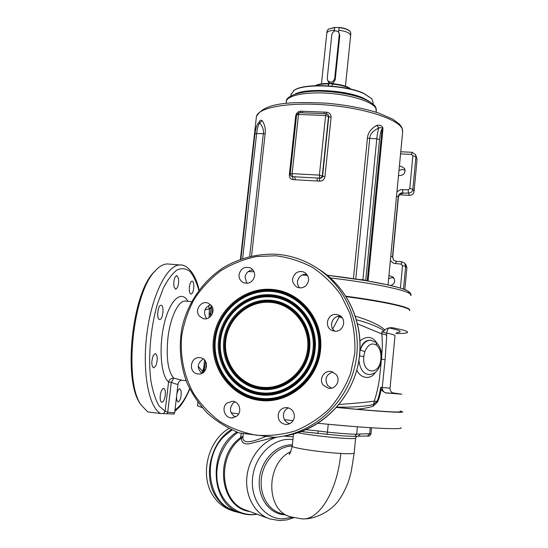 <?xml version="1.0" encoding="UTF-8"?>
<svg xmlns="http://www.w3.org/2000/svg" width="548" height="548" viewBox="0 0 548 548"><rect width="100%" height="100%" fill="white"/><g stroke="black" fill="none" stroke-linecap="round" stroke-linejoin="round"><path stroke-width="0.82" d="M293.488 90.769L294.468 90.084C304.236 82.954 346.007 84.796 363.776 93.352L371.66 98.613M291.002 94.599L294.077 90.379C303.928 83.186 346.11 85.05 364.043 93.681L371.722 98.674L373.181 102.702L373.051 103.976M295.002 94.085C306.654 87.79 346.452 90.091 363.591 98.202L369.325 101.401M302.962 92.242C318.388 89.036 347.316 91.872 361.858 98.037M251.573 255.998L265.143 133.719C265.705 128.67 264.711 124.334 262.156 120.711C260.718 119.717 259.704 120.293 259.129 122.43M376.723 125.376L378.908 127.903C381.655 127.389 382.716 127.8 382.093 129.136L382.874 129.643C383.258 126.218 381.209 124.8 376.723 125.376C370.88 128.753 367.776 133.041 367.42 138.233L353.446 278.699M293.207 179.648L319.546 181.121C322.512 181.114 324.306 179.655 324.923 176.751L331.081 117.443C331.067 114.498 329.622 112.758 326.731 112.21L300.551 111.223C297.872 111.552 296.249 113.162 295.673 116.053L289.344 174.805C289.289 177.716 290.577 179.326 293.207 179.648L292.509 176.682L319.717 178.182C321.381 178.196 322.334 177.504 322.594 176.114L328.773 116.697L328.17 114.833M262.156 120.711L259.581 122.971L259.245 122.348M249.676 256.437L263.307 133.842C263.896 129.931 262.65 126.307 259.581 122.971C258.211 125.081 257.231 128.602 256.642 133.548L265.143 133.719M367.235 280.877L382.093 129.136C381.052 129.992 380.202 133.486 379.545 139.603L376.791 138.863C377.312 133.753 378.017 130.102 378.908 127.903C372.804 130.951 369.742 134.5 369.715 138.548L355.775 279.048M388.881 276L390.286 275.911L393.252 277.24C395.697 280.857 394.916 283.617 390.923 285.522M399.376 166.263L400.759 166.133L404.623 168.517C405.787 172.599 404.198 174.97 399.855 175.634L398.506 175.367M404.725 263.266L405.924 264.67L406.904 267.719L404.856 289.591M388.628 278.665L392.073 277.603L394.019 278.192M392.656 257.327L393.622 260.129L392.683 257.218M396.177 261.348L393.553 260.06L392.491 256.902L398.41 196.903C398.896 194.444 400.403 193.163 402.938 193.067L408.322 193.101C410.863 192.999 412.384 191.711 412.87 189.245L415.925 156.646L415.576 154.618L412.089 152.303M400.437 193.848C402.314 193.691 403.15 193.43 402.938 193.067M415.699 154.906L417.062 159.304L414.041 191.553C413.562 193.992 412.062 195.259 409.541 195.362L399.328 194.766M398.971 170.442L402.383 169.318L405.164 170.407M345.918 296.208C386.415 301.571 411.603 307.462 409.637 310.284L409.637 310.202C411.171 307.36 386.018 301.523 345.918 296.208M356.536 319.785C369.407 323.252 378.586 326.951 384.066 330.889L384.963 330.033C380.107 325.341 370.256 320.717 355.419 316.175M384.963 330.033C386.21 328.464 388.559 327.67 392.019 327.649C403.033 329.786 408.219 331.369 407.575 332.396C406.917 333.191 402.986 333.581 395.786 333.561M210.357 316.669L211.247 306.496M202.198 407.691L197.506 405.657M401.122 427.687C403.424 429.947 368.27 428.317 317.943 423.268M293.091 420.659L284.433 419.679M238.668 413.898L231.085 412.808M400.266 411.048L402.588 411.836C404.308 413.13 378.278 411.521 336.513 407.452M332.739 328.923L339.233 316.778L342.267 317.902M357.618 323.895L381.888 333.958C382.716 350.172 382.278 344.528 381.716 356.097M386.724 335.424L386.6 333.198L381.812 331.896L384.066 330.889M210.631 304.866L209.446 305.229M211.199 306.805L209.192 308.969L208.521 305.674M211.37 305.579L210.87 309.969L211.165 306.976L209.357 309.449L209.192 308.969L204.973 309.798M210.624 313.114L209.425 314.682L209.357 309.449L209.089 317.655M204.068 371.839L205.507 361.331M204.144 371.756L204.603 367.79L203.856 367.187L204.486 359.981M204.445 368.982L203.788 368.455L203.342 372.448L202.541 371.434L201.76 373.373C196.657 368.003 197.17 363.201 203.315 358.961M198.191 366.27L202.541 371.434L203.856 367.187M185.827 301.133L185.224 301.078C178.477 300.414 170.25 317.278 167.914 337.958C166.037 358.084 167.989 371.482 173.778 378.147C171.127 378.12 169.394 379.428 168.565 382.059L171.277 382.285L173.778 378.147L182.148 380.264L186.087 380.702M400.218 411.569C400.615 412.569 386.08 411.795 356.618 409.24L336.561 407.404M356.618 409.24C363.475 408.582 369.01 407.554 373.229 406.15L377.538 402.047C378.798 399.465 380.052 395.135 381.298 389.059C381.709 390.416 383.162 391.697 385.662 392.895L401.828 394.204L392.532 392.827M336.849 407.075C352.09 407.411 364.228 406.582 373.27 404.588L376.997 401.376C378.264 398.752 379.538 394.046 380.833 387.265L382.264 387.402L385.086 359.858L381.579 359.152M373.229 406.15L374.209 401.163C364.667 402.431 352.953 403.534 339.075 404.465M339.082 316.278L339.233 316.778L338.198 316.395M376.908 343.11C372.537 336.376 366.913 335.623 360.022 340.863M371.133 340.287L369.975 340.212C365.228 340.342 361.975 343.596 360.214 349.966L359.981 350.761M358.94 360.283C360.015 369.681 363.687 374.448 369.941 374.592L369.941 374.592C374.798 373.263 378.976 372.25 381.607 358.899C382.161 351.816 380.333 346.315 376.12 342.411L370.475 340.246C366.037 340.452 362.612 343.692 360.214 349.966L364.824 351.679L363.797 356.453L359.529 355.981M356.796 370.147C361.098 379.545 371.619 379.415 375.407 372.208M381.216 361.509L379.675 376.558C379.476 379.01 377.654 391.608 374.209 401.163L376.997 401.376L377.538 402.047M381.298 389.059L380.833 387.265M386.751 393.122L385.895 392.964M385.093 359.817L386.724 335.547C386.847 335.061 385.23 334.533 381.888 333.958L381.812 331.896M189.403 286.857C189.93 283.268 190.827 281.329 192.088 281.056C193.506 281.597 194.047 284.015 193.711 288.31C193.191 291.892 192.293 293.831 191.019 294.118C189.608 293.591 189.067 291.173 189.403 286.857M176.833 394.17C177.545 390.765 178.511 388.97 179.73 388.779L181.073 390.758C181.532 396.642 180.539 400.417 178.1 402.068L176.771 400.129L176.545 396.642M165.249 395.341C164.585 399.608 163.468 401.931 161.886 402.287C160.461 401.807 159.92 399.478 160.269 395.314C160.941 391.032 162.064 388.717 163.633 388.374C165.058 388.868 165.599 391.19 165.249 395.341M155.79 365.961L153.721 367.9C151.323 365.845 151.179 361.707 153.296 355.481L155.331 353.597C157.728 355.625 157.879 359.748 155.79 365.961M159.516 319.45C156.276 319.135 157.783 304.804 161.002 305.277L161.215 305.311C164.421 305.784 162.9 319.916 159.687 319.477L159.516 319.45M173.956 286.693C173.421 280.761 174.346 277.062 176.737 275.596L178.436 278.213C178.956 284.117 178.025 287.803 175.641 289.269L173.956 286.693M181.354 265.074L180.224 264.985C167.715 264.252 152.323 293.365 147.131 332.013C141.822 370.619 148.535 407.349 160.653 413.507L174.072 414.035L174.675 412.534M198.828 290.303C196.533 282.056 193.56 275.76 189.916 271.411C185.95 268.397 181.635 267.931 176.977 270.006C172.236 273.63 167.661 279.761 163.242 288.385L157.392 304.092C150.467 327.93 147.919 358.118 150.919 380.908C152.823 391.539 155.543 399.896 159.084 405.965L165.092 411.329L163.468 413.658M160.653 413.507L147.816 411.945L141 404.89C123.588 380.826 132.959 292.899 154.954 271.178C159.276 266.301 163.489 263.896 167.592 263.965L168.839 264.067M156.022 270L153.666 272.445C132.075 293.79 122.923 379.695 139.993 403.328L140.733 404.465M187.875 301.318C181.689 289.803 170.284 299.146 164.475 322.779C158.536 346.274 160.749 375.627 168.565 382.059L165.092 411.329L167.743 412.158L167.263 413.863M181.785 380.23C181.244 379.826 178.422 381.429 178.038 383.936C177.963 384.703 175.703 384.155 171.277 382.285L167.743 412.158C172.216 412.719 174.531 412.829 174.682 412.493L178.025 384.038M288.467 407.863C285.577 409.157 283.898 411.425 283.432 414.658C283.316 419.316 285.412 422.33 289.714 423.707M234.969 401.869L233.297 402.938C228.879 408.527 229.605 413.219 235.489 417.014M210.727 304.846C204.63 307.421 203.055 311.696 206 317.662L206.863 318.6M252.943 269.965C248.545 270.356 245.908 272.781 245.025 277.247L246.922 283.343M306.839 274.315L303.428 274.5L300.373 276.124C296.804 279.87 296.53 283.775 299.544 287.844M340.849 316.354L340.356 316.292C332.485 315.189 328.163 326.855 334.855 331.163M332.91 372.037C326.094 374.435 324.341 378.915 327.642 385.484L331.513 388.183M274.671 437.338L239.339 432.947C227.708 428.255 217.179 421.789 207.747 413.541C199.13 404.424 192.177 394.156 186.889 382.723C180.23 364.694 178.627 346.192 182.066 327.218C187.861 302.626 202.904 280.973 223.7 267.383C240.086 257.896 257.69 253.519 276.5 254.245C291.598 255.443 305.537 260.341 318.313 268.938C348.535 289.433 364.016 330.492 354.44 367.961C344.959 405.452 311.463 434.29 274.671 437.338M275.863 255.779C288.741 257.423 300.982 261.321 312.579 267.458C323.539 274.801 332.951 283.933 340.815 294.858L349.768 312.963C353.782 326.081 355.453 339.582 354.782 353.467L350.487 373.722C345.459 386.717 338.411 398.423 329.341 408.849C319.299 418.254 308.045 425.577 295.578 430.803C282.7 434.68 269.65 436.146 256.43 435.201C243.428 432.879 231.29 428.337 220.008 421.59C209.487 413.713 200.616 404.253 193.41 393.197C183.977 375.798 179.943 355.974 181.676 336.15C183.847 323.046 188.06 310.675 194.307 299.023C201.623 288.043 210.48 278.603 220.899 270.705C232.01 263.876 243.915 259.149 256.608 256.519L275.863 255.779M278.144 415.048C278.179 420.652 280.877 423.803 286.241 424.495C290.783 424.125 293.488 421.618 294.358 416.966C294.358 411.61 291.831 408.472 286.762 407.554C281.98 407.678 279.103 410.178 278.144 415.048M226.982 403.061C221.207 407.445 224.543 418.097 231.674 417.932L236.811 416.117C242.456 411.822 239.435 401.444 232.523 401.252L226.982 403.061M199.862 357.666C190.225 356.241 187.998 372.873 197.705 373.914L197.986 373.948C207.439 375.407 209.946 359.18 200.5 357.762L199.862 357.666M211.357 305.558L208.021 303.113C201.13 300.222 194.307 310.147 199.205 315.929L202.87 318.504C209.733 321.032 216.179 311.196 211.357 305.558M254.635 275.904C254.854 272.397 253.519 269.78 250.628 268.054C244.675 266.157 240.819 268.342 239.051 274.623C238.832 278.288 240.271 280.966 243.387 282.645C249.224 284.268 252.971 282.021 254.635 275.904M305.654 285.933C309.812 281.158 309.586 276.74 304.976 272.671C301.722 270.876 298.578 271.13 295.536 273.438C291.296 278.432 291.652 282.919 296.612 286.919C299.77 288.46 302.784 288.132 305.654 285.933M334.664 331.143C343.295 332.396 347.295 319.059 339.404 315.381L336.349 314.47C327.423 313.23 323.745 327.238 332.156 330.492L334.664 331.143M323.32 385.21L328.41 388.258C335.588 389.847 341.096 380.127 336.184 374.531L331.718 371.64C324.402 369.427 318.244 379.367 323.32 385.21M320.559 350.042C317.717 380.298 288.967 404.082 260.197 400.465C231.366 397.3 209.877 368.496 213.453 339.328C216.604 310.106 243.744 286.851 272.219 289.419C300.736 291.557 323.834 319.827 320.559 350.042M318.463 349.829C315.716 378.915 288.097 401.787 260.423 398.328C232.701 395.3 212.001 367.605 215.433 339.527C218.467 311.401 244.593 289.015 271.993 291.509C299.427 293.584 321.614 320.786 318.463 349.829M315.114 349.494C312.538 376.716 286.707 398.122 260.793 394.909C234.832 392.101 215.398 366.174 218.604 339.842C221.44 313.47 245.956 292.488 271.63 294.851C297.338 296.817 318.08 322.32 315.114 349.494M313.024 349.288C310.552 375.339 285.844 395.834 261.026 392.772C236.167 390.101 217.529 365.276 220.597 340.041C223.303 314.764 246.812 294.666 271.404 296.941C296.03 298.845 315.867 323.272 313.024 349.288M309.689 348.953C307.38 373.14 284.453 392.176 261.396 389.361C238.298 386.902 220.933 363.838 223.776 340.356C226.283 316.84 248.176 298.146 271.041 300.29C293.94 302.078 312.339 324.8 309.689 348.953M307.606 348.747C305.4 371.77 283.59 389.895 261.629 387.231C239.627 384.901 223.07 362.94 225.769 340.561C228.16 318.141 249.032 300.325 270.815 302.38C292.632 304.099 310.134 325.752 307.606 348.747M354.741 436.4L358.125 436.201L360.426 434.002L356.68 434.208L354.741 436.4L343.617 435.948L301.229 431.605L317.833 433.372L318.23 430.975L305.99 429.68M290.858 451.6C265.67 462.978 265.314 510.469 290.488 516.819L301.852 518.867C318.833 520.908 337.41 491.09 340.788 453.449C321.58 452.429 291.536 447.874 292.248 446.195L292.262 446.058C278.528 446.072 264.835 459.149 261.8 475.753C258.642 492.337 266.903 509.037 280.055 513.134L289.2 516.367M340.788 453.449C349.686 453.936 354.145 453.765 354.179 452.943L355.618 438.188M283.809 436.078L293.221 436.859M268.267 518.34L246.566 510.318C219.851 502.948 216.494 455.669 241.449 438.174C241.428 442.572 244.059 444.449 249.34 443.805L274.473 437.318M243.065 436.023L242.976 436.831C242.209 443.538 249.881 443.373 265.986 436.352M241.291 433.215L240.551 437.667L241.449 438.174L242.976 436.831L243.346 433.495M249.758 511.496C220.056 507.88 213.562 456.47 240.551 437.667L243.038 436.201M238.675 512.298L234.318 510.647C207.096 502.763 201.506 456.203 225.379 435.235L232.01 430.016M240.079 512.839L234.01 511.346C227.571 509.051 222.159 504.996 217.768 499.187C202.15 479.575 209.494 442.921 231.263 429.673M232.421 510.743L230.907 510.167C224.495 507.88 219.104 503.852 214.734 498.07C198.972 478.329 206.733 441.332 228.886 428.522M291.098 176.079L292.509 176.682L294.728 176.73L295.351 179.696M300.551 111.223L300.078 112.717M326.731 112.21L326.533 113.751M319.546 181.121L319.642 178.1L321.429 177.484L322.32 175.805L328.512 116.306L328.115 114.758L326.224 113.717M331.081 117.443L325.622 115.512L326.197 113.717L299.105 112.683L296.598 114.874L298.482 114.464L292.125 173.634L319.402 175.12L325.622 115.512L298.482 114.464L299.139 112.683M324.923 176.751L319.402 175.12L319.642 178.1L317.313 177.97L317.217 180.915M296.591 114.916L290.241 173.908L292.125 173.634L292.427 176.6L290.974 175.97L290.303 174.059M291.194 176.189L290.235 173.942M332.314 83.947L328.615 83.488L328.505 83.926C322.936 83.858 318.731 84.433 315.895 85.652M332.081 86.125L332.41 83.673C341.308 84.522 347.548 86.358 351.124 89.201M328.752 83.776L328.54 85.851M328.3 85.837L328.505 83.926M328.841 83.776L328.855 82.543L328.731 83.714M328.958 82.714L331.04 83.515L333.294 82.926M327.773 80.672L328.855 82.543M328.396 81.7L328.547 82.255M333.205 83.741L333.321 82.673L335.191 79.892L334.691 78.597L339.274 34.462L338.911 32.517C335.931 29.798 333.574 30.407 331.841 34.332L327.231 78.378L327.738 80.604C330.773 83.097 333.095 82.426 334.691 78.597M328.273 29.188L334.698 27.4L334.225 31.106M334.321 30.167C329.828 30.51 327.32 31.531 326.807 33.223L326.786 33.462M345.439 86.214L350.61 35.771C350.295 33.038 346.35 31.195 338.767 30.243L338.582 32.017M335.225 79.529L339.794 35.517L338.986 32.675M328.827 82.412L329.115 82.837M334.698 27.4L334.349 31.051M338.767 30.243L339.144 27.469C344.329 28.023 347.911 29.243 349.884 31.133L350.028 31.291M334.725 27.462L339.116 27.53M339.034 27.688C344.425 28.249 348.144 29.51 350.193 31.469L350.864 33.236L350.631 35.456M327.053 30.935L328.362 29.133L334.588 27.619M286.2 102.106L286.282 101.387C287.316 95.359 306.291 91.523 329.19 93.324C352.083 95.057 373.03 102.031 375.955 108.436L376.229 112.278M256.306 117.69L256.43 116.587C257.923 107.572 288.878 101.825 326.896 105.011C364.906 108.114 398.595 119.32 402.218 128.903L402.629 132.212L388.039 284.864M333.91 276.055L327.183 275.206M382.874 129.643L368.064 281.014M254.916 133.918L256.642 133.548L242.661 258.457M367.42 138.233L376.791 138.863L362.92 279.795L358.091 279.405M366.317 280.72L365.735 280.624M379.545 139.603L365.749 280.281L362.92 279.795L362.879 280.158M327.259 275.26C376.606 280.987 411.932 289.2 408.849 293.139M403.499 289.077L405.643 266.253L404.65 263.177L401.794 261.752L396.266 261.362M400.41 288.049L402.52 265.67L405.643 266.253L406.904 267.719M396.923 191.875L400.43 189.718L408.267 189.793L409.788 188.505L412.863 155.838L411.603 154.413L400.554 153.885M402.52 265.67L401.252 264.17L393.437 263.198L390.361 260.567M248.223 271.582L254.012 271.74M302.236 274.932L307.613 275.445M330.396 277.932C373.852 283.111 406.89 290.132 410.466 294.235L410.993 295.625M401.252 264.17L401.794 261.752L404.65 263.177M395.656 263.746L396.218 261.334L393.553 260.06M390.751 256.45L392.491 256.902L398.245 196.622C398.732 194.163 400.239 192.882 402.78 192.78L402.712 189.478M396.526 196.047L398.41 196.903M408.267 189.793L408.322 193.101L409.541 195.362M409.788 188.505L412.87 189.245L414.041 191.553M412.863 155.838L415.925 156.646L417.062 159.304M411.603 154.413L412.069 152.303L400.759 151.769M346.213 296.674C386.607 302.037 411.637 307.887 409.596 310.682M211.692 306.024L210.48 316.552M212.761 308.476L212.09 314.346M206.445 363.605L205.76 369.544M389.265 328.129L392.019 327.649M389.868 328.122C400.807 330.506 403.033 331.978 396.553 332.54M363.797 356.453C361.776 374.257 379.716 376.394 380.887 358.776C381.285 352.7 379.874 348.192 376.654 345.254C371.859 342.329 367.914 344.473 364.824 351.679M376.654 345.254L376.12 342.411M380.887 358.776L381.607 358.899M393.176 393.149C396.142 393.642 393.601 393.539 385.539 392.848M382.251 387.511L390.053 388.162L394.985 335.876C395.43 335.232 392.628 334.273 386.58 332.985M174.976 409.986C180.34 406.267 185.217 399.191 189.608 388.751M317.881 268.643L321.594 271.041C350.686 290.796 366.009 329.862 357.755 366.119C349.562 402.376 318.587 431.269 283.295 436.153M320.135 350.028C317.326 379.887 288.967 403.355 260.567 399.793C232.112 396.67 210.898 368.249 214.419 339.452C217.529 310.606 244.326 287.652 272.431 290.2C300.578 292.31 323.368 320.217 320.135 350.028M319.347 349.953C322.539 320.573 300.092 293.07 272.349 290.981C244.641 288.467 218.227 311.093 215.159 339.527C211.692 367.92 232.612 395.923 260.656 398.992C288.638 402.499 316.58 379.367 319.347 349.953M314.703 349.487C312.161 376.305 286.707 397.403 261.17 394.245C235.578 391.484 216.412 365.927 219.57 339.972C222.358 313.97 246.538 293.29 271.842 295.625C297.187 297.564 317.621 322.704 314.703 349.487M313.915 349.412C316.792 323.06 296.701 298.324 271.76 296.406C246.853 294.098 223.057 314.456 220.317 340.041C217.207 365.591 236.078 390.731 261.252 393.443C286.385 396.547 311.415 375.791 313.915 349.412M309.278 348.946C307.01 372.743 284.46 391.471 261.766 388.703C239.038 386.292 221.94 363.598 224.735 340.486C227.201 317.34 248.751 298.934 271.26 301.051C293.796 302.818 311.894 325.183 309.278 348.946M308.497 348.864C311.065 325.539 293.303 303.578 271.171 301.838C249.073 299.756 227.906 317.826 225.481 340.561C222.741 363.262 239.538 385.539 261.855 387.909C284.131 390.614 306.27 372.222 308.497 348.864M326.642 424.118L350.227 426.221M371.571 427.796L371.01 433.674L360.426 434.002M358.378 436.194L367.407 436.044L369.667 433.893L370.263 427.714M356.837 436.283L355.631 438.078C355.611 438.736 351.165 438.77 342.295 438.195C328.19 437.27 306.257 434.55 298.009 432.735M327.088 434.468L327.464 432.119C340.986 433.523 350.727 434.215 356.68 434.208L357.399 426.796M328.252 424.289L327.464 432.119L318.23 430.975M292.385 444.908C277.076 444.065 261.506 459.464 259.451 478.253C257.183 497.022 269.15 514.065 284.618 514.75M292.933 439.64L290.796 439.414C273.123 438.023 254.847 455.813 252.607 477.616C250.1 499.406 264.492 518.867 282.487 518.894L292.248 517.36M277.021 437.105C261.56 441.448 248.525 458.518 246.833 477.404C245.072 496.283 255.005 513.976 269.78 518.894L279.535 520.6M237.907 432.434C222.214 442.935 213.398 465.951 218.036 485.309C222.556 504.715 239.606 517.011 256.902 514.14M257.108 514.216C251.34 515.209 245.723 514.771 240.257 512.901C209.932 504.304 207.699 449.894 236.873 432.043M289.344 174.805L290.282 174.73M295.673 116.053L296.482 115.964M302.688 111.203L302.16 112.799M324.423 112.025L324.176 113.642M350.549 89.064C346.685 86.543 340.603 84.892 332.294 84.111M339.794 35.517L339.274 34.462M294.468 90.084L294.077 90.379M291.077 93.927L290.865 95.873M375.777 107.36L376.428 110.347M286.063 103.36L286.282 101.387C285.693 96.167 300.756 90.132 323.334 91.276C336.52 91.906 348.446 93.845 359.104 97.092C370.051 100.887 375.099 105.339 375.723 107.237M402.088 127.931L402.725 131.219M402.02 127.773L399.704 124.382L392.711 119.135L378.778 113.114C363.92 108.292 346.521 104.983 326.594 103.188C292.447 101.668 264.321 101.914 256.43 116.587L240.428 259.231M240.88 259.067L254.916 133.883C255.806 127.335 257.272 123.471 259.314 122.3L259.368 122.314M327.238 275.247L365.53 280.59L389.443 285.179C396.91 287.001 402.307 288.577 405.636 289.913C409.288 291.584 411.089 293.338 411.041 295.16M392.69 257.176L398.437 196.931C399.54 194.355 400.293 193.286 400.691 193.711L400.362 193.745M197.89 402.307L197.472 405.924M389.347 328.142C388.436 327.759 387.518 329.416 386.593 333.129M211.227 306.49L211.336 305.921M385.662 392.895C383.401 392.039 382.264 390.21 382.264 387.402M385.525 392.848L393.587 393.334C392.443 393.327 389.601 390.546 390.053 388.19M191.547 301.647L185.683 301.119M167.592 263.965L180.224 264.985C185.902 264.294 195.252 271.931 199.061 289.995M189.759 389.053C186.389 396.896 183.039 402.773 179.71 406.685L174.805 411.432M139.993 403.328L141 404.89M153.666 272.445L154.954 271.178M318.313 268.938L321.594 271.041C348.542 289.413 363.927 324.204 359.248 358.193C354.556 392.169 330.04 422.076 298.454 432.584M288.132 424.275L286.241 424.495M233.126 417.829L231.674 417.932M198.794 373.996L197.705 373.914M203.671 318.703L202.87 318.504M243.99 282.898L243.387 282.645M297.208 287.214L296.612 286.919M333.246 330.882L332.156 330.492M330.376 388.354L328.41 388.258M371.003 433.721C370.263 435.653 369.153 436.427 367.667 436.037M317.833 433.372L318.552 433.454M290.043 453.114L289.118 454.128C289.426 455.258 290.474 452.614 292.248 446.195L293.516 434.071M303.482 518.888C317.08 519.203 332.862 509.53 339.342 499.44C344.26 492.522 348.412 482.165 349.069 479.555L351.282 471.396L354.166 453.08M279.775 520.6L286.83 519.908L293.666 517.737M315.306 85.68C318.039 84.145 322.477 83.419 328.615 83.488M326.807 33.223L321.477 83.858M328.903 82.543L327.738 80.604M328.725 28.866L328.362 29.133M326.82 33.154L327.081 30.695"/></g></svg>

